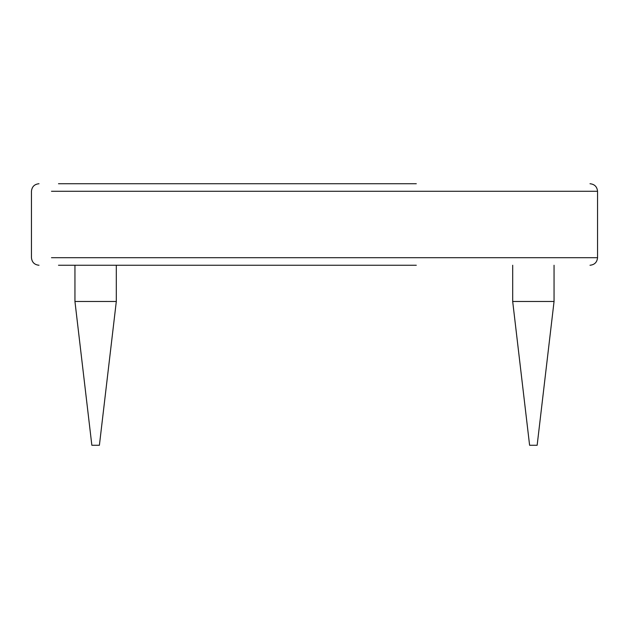 <?xml version="1.0" encoding="UTF-8"?>
<svg xmlns="http://www.w3.org/2000/svg" width="629" height="629" viewBox="0 0 629 629"><rect width="100%" height="100%" fill="white"/><g stroke="black" fill="none" stroke-linecap="round" stroke-linejoin="round"><path stroke-width="0.94" d="M416.304 183.731L58.497 183.731M58.497 265.249L416.304 265.249M91.85 445.269L99.398 445.269L116.31 301.48L74.945 301.48L91.85 445.269M74.945 265.249L74.945 301.48M512.69 265.249L512.69 301.48L529.602 445.269L537.15 445.269L554.055 301.48L512.957 301.48M51.484 191.279L597.55 191.279L597.55 257.701L51.484 257.701M597.55 257.701C597.078 262.262 594.562 264.778 590.002 265.249M38.998 183.731C34.438 184.203 31.922 186.719 31.45 191.279L31.45 257.701C31.922 262.262 34.438 264.778 38.998 265.249M597.55 191.279C597.078 186.719 594.562 184.203 590.002 183.731M116.31 265.249L116.31 301.48M554.055 265.249L554.055 301.48"/></g></svg>
